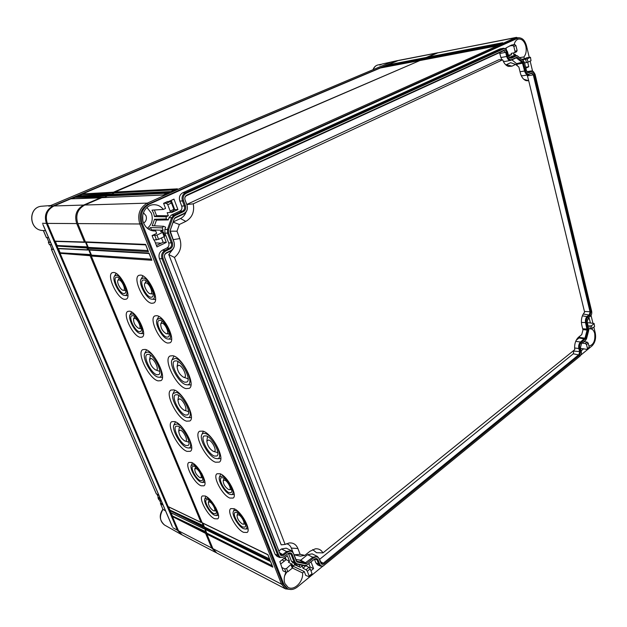 <?xml version="1.0" encoding="UTF-8"?>
<svg xmlns="http://www.w3.org/2000/svg" width="627" height="627" viewBox="0 0 627 627"><rect width="100%" height="100%" fill="white"/><g stroke="black" fill="none" stroke-linecap="round" stroke-linejoin="round"><path stroke-width="0.94" d="M323.704 565.75C321.839 566.463 320.491 565.899 319.66 564.049L318.21 560.177C317.521 558.657 316.4 558.202 314.848 558.814L307.23 564.833L305.043 565.483L296.79 563.759L295.199 562.309L292.229 554.566C291.469 552.959 290.254 552.512 288.577 553.218L283.428 557.05C281.327 557.944 279.791 557.379 278.827 555.373L163.098 258.543C162.15 255.244 163.036 252.736 165.755 251.027L170.285 248.801C172.449 247.438 173.154 245.431 172.401 242.782L168.6 232.883L168.553 229.741L172.715 217.992L174.659 215.766L183.358 211.699C185.49 210.406 186.188 208.43 185.451 205.774L183.539 200.679C182.622 197.356 183.484 194.911 186.133 193.335L503.834 48.757L505.691 48.914L507.502 51.751L508.505 55.819L509.939 58.076L511.428 58.201L516.334 55.913L517.636 56.015L523.459 60.772L524.501 62.614L526.374 70.365L527.73 72.544L529.18 72.654L531.61 71.462L533.381 71.588L535.058 74.284L591.653 311.219C592.021 313.39 591.574 315.083 590.321 316.306L588.228 317.952L587.154 322.066L588.714 328.517L588.675 330.609L586.566 338.682L585.634 340.289L581.511 343.612L580.422 347.773L581.237 351.073C581.613 353.228 581.158 354.953 579.889 356.246L323.289 565.946M587.954 316.815C586.519 318.218 586.01 320.162 586.433 322.639L587.969 330.217L585.861 338.298L581.237 342.483C579.779 343.933 579.27 345.892 579.693 348.369L580.508 351.669L579.607 355.117L324.206 563.798C322.717 564.817 321.596 564.574 320.852 563.085L319.402 559.206C318.124 556.643 316.188 556.227 313.602 557.952L306.721 563.485L305.545 563.838L297.292 562.106L296.446 561.322L293.475 553.586C292.135 550.953 290.105 550.514 287.393 552.262L283.717 555.146C282.119 556.188 280.912 555.93 280.104 554.378L164.658 257.768C164.031 255.573 164.619 253.904 166.429 252.759L170.952 250.534C174.008 248.605 175.004 245.776 173.945 242.038L170.152 232.147L170.129 230.454L174.282 218.713L175.325 217.522L184.017 213.439C187.018 211.612 188.006 208.822 186.964 205.068L185.059 199.974C184.448 197.771 185.028 196.141 186.783 195.091L504.179 50.16C505.291 49.839 506.107 50.505 506.632 52.151L507.635 56.226C508.528 59.024 509.908 60.153 511.773 59.589L516.672 57.292L517.494 57.433L523.09 62.026L525.528 70.773C526.39 73.5 527.715 74.582 529.509 74.002L531.939 72.81C532.981 72.481 533.749 73.108 534.235 74.691L590.94 311.776L590.054 315.169L587.954 316.815L582.397 315.812M532.879 71.266L531.461 70.914L527.84 71.502L531.461 70.914M527.44 72.324L530.857 71.094L531.61 71.462M517.346 55.85L515.99 55.419L512.557 56.015L515.99 55.419M509.641 57.856L515.574 55.552L516.334 55.913M505.197 48.608L503.599 48.232L500.048 48.882L503.599 48.232M186.133 193.335L185.357 192.755L503.073 48.389L503.834 48.757M182.739 192.795L185.357 192.755C182.41 194.511 181.446 197.239 182.465 200.938L179.816 201.048C178.781 197.317 179.753 194.566 182.739 192.795L500.048 48.882M174.659 215.766L173.883 215.171L182.582 211.111C184.409 209.998 185.012 208.305 184.377 206.032L182.465 200.938L183.539 200.679M171.296 215.108L173.883 215.171L171.633 217.741L169.016 217.718L171.296 215.108L179.98 211.064C181.759 209.982 182.339 208.336 181.72 206.126L179.816 201.048M168.553 229.741L167.472 229.482L171.633 217.741L172.715 217.992M164.862 229.411L167.472 229.482L167.527 233.134L164.917 233.111L164.862 229.411L165.638 227.217L163.6 226.292L162.236 227.844L163.185 230.297L151.46 229.89L150.558 227.577L148.45 229.09M165.755 251.027L164.987 250.4L169.509 248.182C171.367 247.014 171.978 245.298 171.328 243.025L167.527 233.134L168.6 232.883M162.424 250.189L164.987 250.4C161.954 252.305 160.967 255.095 162.025 258.779L159.43 258.645C158.365 254.93 159.36 252.109 162.424 250.189L166.939 247.978C168.749 246.842 169.345 245.173 168.71 242.962L164.917 233.111M278.827 555.373L277.816 555.436L162.025 258.779L163.098 258.543M279.689 557.513L276.954 556.29L275.057 554.19L277.816 555.436L279.689 557.513L283.075 557.238M295.199 562.309L294.196 562.372L291.218 554.629L290.058 553.343L288.279 553.39M295.56 563.9L292.809 562.67L291.414 561.118L294.196 562.372L296.03 564.049L304.291 565.773L306.117 565.476M319.66 564.049L318.665 564.112L317.215 560.232L316.086 558.978L314.542 558.978M320.444 566.118L317.662 564.911L315.859 562.881L318.665 564.112L320.444 566.118L323.179 566.001M527.048 71.886L527.84 71.502M529.266 57.355L526.5 45.81C524.885 40.277 522.213 37.636 518.466 37.886L149.218 204.198C142.078 208.399 139.758 214.849 142.258 223.525L283.874 584.372L287.597 588.729C290.74 590.187 294.024 589.584 297.449 586.927L322.858 566.134M580.743 355.148L591.912 346.01C595.078 342.812 596.199 338.486 595.274 333.047L593.855 327.098M592.907 323.14L591.065 315.444M532.55 71.086L530.168 61.109M527.707 62.269L528.78 66.744L525.841 68.171M522.377 59.824L527.244 58.86L528.036 62.136L531.014 60.709L530.466 57.261L526.845 57.7L524.415 58.852L523.953 56.939C526.092 54.188 526.719 50.583 525.818 46.132C524.352 41.131 521.93 38.78 518.56 39.07C516.397 39.642 514.916 41.492 514.093 44.627M515.903 45.52L513.834 46.469L515.041 51.422L517.11 50.466L515.903 45.52L514.736 44.525L511.554 45.042L505.918 47.989L506.255 49.368M515.041 51.422L514.61 52.684L511.185 53.413L511.491 54.674L508.56 56.038M513.482 52.934L513.944 54.831L515.151 54.267L515.817 55.45M509.32 57.519L512.557 56.015M170.16 211.04L173.875 209.316L171.492 203.03L167.762 204.739L170.16 211.04L170.089 212.49L167.174 212.686L168.35 215.766L166.171 216.777L166.202 218.964L168.24 219.905L169.016 217.718M168.616 201.549L173.977 199.112L177.927 209.583L171.688 212.482L171.445 211.855M171.492 203.03L170.191 201.573L167.519 201.533L163.592 203.32L165.552 208.438L163.365 209.442C160.739 206.165 157.455 204.59 153.521 204.723C145.715 204.911 140.166 214.959 143.575 222.922C145.723 227.813 149.21 230.501 154.03 230.979L155.692 230.94L156.648 233.401L152.071 235.572L153.803 240.008L158.584 239.342L164.188 236.653L162.558 232.445L156.938 235.117L158.584 239.342M164.109 236.692L166.32 242.414L156.977 246.936L154.273 240M162.558 232.445L163.098 231.778L160.449 231.598L163.185 230.297M275.057 554.19L159.43 258.645M291.414 561.118L288.412 553.335M294.721 563.524L294.181 565.288L292.637 565.742L291.908 563.845L291.571 564.112M287.832 571.746L285.983 572.2L283.059 570.883L279.861 561.627L287.393 555.702L289.533 561.251L288.396 562.153L291.516 563.955L286.563 568.47L287.832 571.746L292.292 568.18L291.03 564.911M281.719 567.443L284.689 568.885L285.983 572.2C284.023 576.229 283.663 580.006 284.909 583.541L288.091 587.366C294.134 591.151 303.57 581.621 302.575 572.937L304.283 571.558L305.757 575.414L309.135 576.722L309.127 576.001L312.027 573.627L310.224 568.869L307.308 571.236L309.127 576.001M310.992 561.792L313.571 568.618L310.937 570.766M294.525 564.175L300.435 567.349L302.143 565.969L303.045 568.321L305.992 565.538M299.345 566.353L299.808 564.841M315.859 562.881L314.417 559.057M584.035 341.582L582.232 343.126L585.391 343.533L586.504 344.568L587.483 348.581L589.208 347.17L588.228 343.165L586.504 344.568M580.578 348.416L583.627 348.824L581.174 350.814M583.627 348.824L586.825 349.411L587.483 348.581M591.198 328.901C592.876 329.434 594.043 330.97 594.702 333.509C595.438 340.782 593.518 344.968 588.933 346.065M593.926 323.814L591.386 325.836L592.037 328.548L594.576 326.518L594.098 323.493L590.375 322.976L589.27 318.383L587.115 320.076M524.595 62.998L528.036 62.136M530.23 57.441L527.244 58.86M312.027 573.627L311.995 574.379M306.109 565.844L308.993 567.357L310.224 568.869M307.308 571.236L306.047 569.739L303.045 568.321M304.283 571.558L292.229 565.813M292.464 568.023L302.575 572.937M286.633 572.263L284.619 575.805M163.365 209.442L152 210.139L153.662 213.18L154.493 216.589L156.562 215.633L154.383 209.99M154.43 225.806L156.46 220.132L154.532 219.254L152.228 225.689L163.6 226.292M150.692 230.258L151.46 229.89M154.532 219.254L166.202 218.964M150.558 227.577L162.236 227.844M155.692 230.94L152.29 230.736M146.945 207.498L151.389 213.235C153.317 219.364 151.969 224.372 147.361 228.267M166.171 216.777L154.493 216.589M168.24 219.905L156.46 220.132M292.111 565.507L292.637 565.742M300.435 567.349L294.369 564.668M418.938 60.96L113.518 192.199L113.55 193.304L110.854 194.464L114.373 192.951L114.882 192.034L176.939 188.884M108.581 194.754L106.41 195.263L106.441 196.376L103.667 197.568M85.46 242.069L87.608 247.226M88.673 249.805L90.813 254.93M201.863 522.15L203.595 526.319M204.465 528.396L206.189 532.55M171.226 200.366L174.714 209.583L174.04 209.896M161.476 237.954L163.138 242.241L156.413 245.494M285.277 557.364L286.171 559.66L280.755 563.932M308.845 563.532L310.169 567.027L309.401 567.654M505.997 47.95L506.381 49.502M163.138 242.241L166.32 242.414M164.736 236.034L164.188 236.653M152.071 235.572L156.938 235.117M174.714 209.583L177.927 209.583M173.875 209.316L173.836 210.75L170.199 212.404M168.35 215.766L156.562 215.633M163.592 203.32L166.414 203.297L167.762 204.739M143.646 223.102C146.177 221.339 146.969 218.87 146.013 215.704L143.434 212.71M142.807 220.202L142.713 215.617M286.171 559.66L289.533 561.251M284.689 568.885L286.563 568.47M292.738 567.145L292.292 568.18M508.348 55.176L511.491 54.674M509.375 46.03L512.643 45.481L513.834 46.469M517.11 50.466L516.499 51.775M523.953 56.939L519.642 57.637M515.151 54.267L513.858 54.463M524.415 58.852L521.64 59.283M530.466 57.276L531.014 60.709M525.606 67.199L528.78 66.744M310.169 567.027L313.571 568.618M589.208 347.17L588.98 347.914M584.05 341.652L587.138 342.115L588.228 343.165M589.552 328.901L588.777 328.838M592.037 328.548L588.769 328.799M594.106 323.524L594.576 326.518M588.102 326.001L591.386 325.836M587.295 322.646L590.375 322.976M282.056 559.903L284.415 561.047M283.898 558.453L286.116 559.519M308.429 563.869L309.095 564.19M177.276 188.735L170.944 191.572L108.957 194.589L107.766 195.107L169.674 192.144L163.279 195.013L101.786 197.685L84.747 205.029C77.576 209.073 75.264 215.257 77.819 223.588L85.413 241.865L145.597 244.412L145.762 244.843M519.861 37.839L515.496 37.691L147.329 203.124C139.617 207.662 137.109 214.614 139.805 223.98L281.523 584.192L285.528 588.886L291.116 589.521M518.466 37.886L516.099 38.474L148.09 204.23C140.957 208.423 138.638 214.857 141.13 223.525L282.652 583.737L286.374 588.095L287.597 588.729M516.577 37.346L437.685 52.88L427.786 57.143L502.697 42.73L499.053 44.36L423.491 59.001L498.34 44.682L494.679 46.327L419.878 60.553L114.882 192.034M426.478 58.248L427.786 57.143M422.151 60.114L423.491 59.001M108.957 194.589L109.349 194.574M103.682 197.568L107.256 196.024L107.766 195.107M145.597 244.412L148.442 251.646L88.101 248.331L88.634 249.624L149.014 253.089L151.844 260.276L91.307 256.051L202.129 522.714L267.901 554.652L270.151 560.358L204.3 527.942L204.739 528.984L270.598 561.494L272.831 567.161L206.894 534.18L212.898 548.625L216.754 552.983L285.528 588.886M214.599 518.733L217.671 518.858C221.817 516.562 212.059 498.528 205.288 496.02L202.45 495.918C198.21 498.112 207.709 515.911 214.599 518.733M243.558 532.339L247.109 532.464C251.49 529.893 241.395 511.436 234.098 508.709L230.814 508.607C226.323 511.06 236.12 529.274 243.558 532.339M201.095 485.784L203.971 485.815C208.376 483.488 198.375 464.662 191.533 462.467L188.899 462.444C184.393 464.67 194.127 483.252 201.095 485.784M229.827 498.057L233.158 498.065C237.837 495.455 227.491 476.167 220.101 473.761L217.044 473.761C212.255 476.246 222.295 495.299 229.827 498.057M124.679 299.369L126.317 299.126C132.36 296.83 120.839 272.463 113.644 272.463L112.28 272.674C106.112 274.861 117.351 298.946 124.679 299.369M151.828 303.303L153.764 303.006C160.324 300.388 148.403 275.112 140.526 275.081L138.92 275.339C132.203 277.832 143.802 302.802 151.828 303.303M140.236 337.326L142.141 337.099C147.839 334.771 136.647 311.682 129.515 311.172L127.877 311.368C122.061 313.594 132.971 336.409 140.236 337.326M167.754 343.063L169.988 342.789C176.148 340.132 164.572 316.259 156.781 315.671L154.861 315.914C148.56 318.438 159.814 342.028 167.754 343.063M186.987 451.377L190.302 451.315C196.157 448.407 183.343 423.789 174.776 421.579L171.829 421.665C165.849 424.448 178.233 448.634 186.987 451.377M215.469 462.209L219.317 462.107C225.563 458.831 212.31 433.555 203.023 431.133L199.605 431.243C193.21 434.378 205.985 459.207 215.469 462.209M158.09 380.887L160.825 380.667C167.456 377.76 153.936 350.626 145.19 349.419L142.838 349.631C136.083 352.421 149.155 379.084 158.09 380.887M186.007 388.63L189.205 388.348C196.329 385.049 182.339 357.069 172.825 355.721L170.074 355.979C162.785 359.146 176.273 386.632 186.007 388.63M186.517 421.172L189.785 420.991C196.235 417.896 182.857 391.71 173.836 389.884L170.967 390.065C164.384 393.035 177.3 418.765 186.517 421.172M270.151 560.358L269.861 559.621M269.508 558.908L204.402 526.97L204.3 527.942M202.827 523.184L204.402 526.97M205.437 529.454L206.894 534.18M85.946 242.288L85.413 241.865M86.15 242.296L88.266 247.391L88.101 248.331M89.159 250.04L88.634 249.624M89.371 250.048L91.479 255.118L91.307 256.051M272.189 565.711L206.996 533.209M147.941 250.557L88.266 247.391M151.334 259.178L91.479 255.118M272.831 567.161L272.541 566.424M148.442 251.646L148.176 250.965M149.014 253.089L149.179 253.512M151.844 260.276L151.577 259.586M213.321 510.707L214.097 510.887C216.534 510.981 212.686 503.066 209.732 501.937L208.352 502.235C208.383 505.386 210.045 508.215 213.321 510.707M213.854 513.638C209.63 511.945 203.775 500.997 206.385 499.648L208.156 499.719C212.318 501.286 218.259 512.29 215.719 513.701L213.854 513.638M215.727 507.596C217.906 512.361 218 515.01 216.001 515.535L214.481 515.175C209.873 513.301 203.156 501.835 204.857 498.731L207.513 498.159L211.926 501.843M242.273 523.968L243.166 524.172C245.8 524.243 241.834 516.076 238.628 514.845L237.037 515.198C237.069 518.482 238.816 521.405 242.273 523.968M242.806 527.025C238.252 525.183 232.209 513.975 234.976 512.471L237.014 512.541C241.505 514.242 247.649 525.504 244.961 527.088L242.806 527.025M245.212 529.031L243.448 528.624C238.503 526.594 231.59 514.986 233.315 511.608C233.793 510.496 234.811 510.268 236.363 510.919C242.571 513.27 250.314 529.172 245.212 529.031L248.033 528.835M199.778 477.594L200.444 477.743C203.023 477.884 199.088 469.599 196.094 468.596L194.77 468.933C194.77 472.233 196.439 475.117 199.778 477.594M200.319 480.588C196.055 479.075 190.059 467.64 192.834 466.284L194.472 466.292C198.681 467.671 204.77 479.161 202.066 480.596L200.319 480.588M201.792 473.542C204.339 478.879 204.504 481.842 202.294 482.453L200.969 482.163C196.322 480.494 189.432 468.565 191.266 465.359L193.814 464.693L199.08 469.317M228.502 489.507L229.278 489.671C232.061 489.797 228.009 481.23 224.748 480.125L223.22 480.541C223.212 483.981 224.975 486.967 228.502 489.507M229.051 492.626C224.435 490.98 218.243 479.263 221.198 477.735L223.094 477.743C227.64 479.247 233.942 491.019 231.073 492.626L229.051 492.626M231.253 494.601L229.709 494.272C224.717 492.461 217.624 480.368 219.497 476.865L222.428 476.073C228.73 478.174 236.645 494.852 231.253 494.601L234.208 494.46M124.648 295.427L124.514 295.419C119.671 295.192 111.692 279.971 114.435 276.17L116.261 275.261C122.445 275.418 131.168 296.532 124.648 295.427L127.892 295.709M123.77 293.593L124.749 293.444C128.464 292.017 121.45 277.15 117.022 277.11L116.16 277.236C112.358 278.576 119.279 293.389 123.77 293.593M123.182 290.262L123.135 290.254C120.643 290.168 116.504 282.299 117.923 280.34L118.879 279.869C122.077 279.979 126.552 290.826 123.182 290.262L125.721 290.489M151.836 299.173L151.671 299.15C146.412 298.883 138.167 283.318 141.075 279.109L143.215 278.02C150.049 278.216 158.992 300.357 151.836 299.173L155.512 299.479M150.911 297.245L152.063 297.057C156.092 295.442 148.842 280.018 143.991 279.955L142.98 280.112C138.849 281.633 145.989 297.002 150.911 297.245M150.323 293.75L150.261 293.742C147.557 293.632 143.285 285.591 144.782 283.42L145.903 282.848C149.43 282.981 154.023 294.353 150.323 293.75L153.176 294M140.464 333.493L140.08 333.439C135.275 332.874 127.532 318.43 130.079 314.738L132.062 313.853C138.175 314.417 146.671 334.395 140.464 333.493L143.591 333.674M139.359 331.667L140.503 331.526C143.998 330.084 137.18 316 132.799 315.64L131.764 315.765C128.19 317.121 134.907 331.158 139.359 331.667M138.92 328.43L138.739 328.407C135.126 326.009 133.402 322.803 133.567 318.767L134.609 318.304C137.768 318.626 142.125 328.885 138.92 328.43L141.373 328.579M168.06 339.05L167.605 338.988C162.393 338.353 154.407 323.618 157.079 319.543L159.399 318.469C166.124 319.119 174.855 339.999 168.06 339.05L171.61 339.246M166.86 337.138L168.208 336.965C171.986 335.327 164.94 320.758 160.151 320.35L158.945 320.499C155.065 322.043 162.001 336.558 166.86 337.138M166.445 333.744L166.233 333.713C162.393 331.275 160.583 327.937 160.794 323.697L162.009 323.14C165.481 323.501 169.956 334.222 166.445 333.744L169.204 333.909M184.785 440.946L184.941 441C188.946 442.411 184.236 431.204 180.333 430.075L178.719 431.008C179.165 435.209 181.187 438.516 184.785 440.946M185.96 445.507C180.278 443.791 172.198 428.022 176.093 426.211L178.037 426.164C183.625 427.645 191.886 443.548 188.076 445.452L185.96 445.507M188.335 447.984L186.862 447.702C180.647 445.781 171.312 429.315 173.961 424.918L177.127 423.93C184.887 426.015 195.326 448.548 188.335 447.984L191.658 447.929M213.235 451.315L213.423 451.377C217.796 452.898 212.976 441.22 208.705 439.974L206.847 441.087C207.333 445.444 209.465 448.854 213.235 451.315M217.851 452.859L217.13 452.443M207.419 437.176L207.341 436.337M214.426 456.072C208.274 454.191 199.935 438.007 204.096 435.969L206.361 435.898C212.412 437.528 220.955 453.854 216.895 455.994L214.426 456.072M217.067 458.69L215.343 458.361C208.666 456.276 199.049 439.558 201.769 434.746C202.419 433.382 203.642 432.991 205.429 433.57C213.901 435.867 224.654 459.223 217.067 458.69L220.798 458.596M155.59 369.938L155.755 369.993C159.909 371.341 154.963 359.208 151.06 358.511L149.571 359.553C149.908 363.997 151.914 367.453 155.59 369.938L159.807 371.372M159.814 371.545L159.274 371.192M150.355 355.728L150.323 355.094M157.001 374.766C151.201 373.668 142.674 356.277 147.071 354.474L148.638 354.341C154.336 355.188 163.051 372.712 158.741 374.609L157.001 374.766M158.827 377.219L157.949 377.086C151.632 375.855 141.765 357.813 144.861 353.111L147.674 351.982C155.629 353.228 166.586 378.167 158.827 377.219L162.354 377.321M146.577 349.984L144.9 353.032M183.429 377.164L183.625 377.227C188.178 378.692 183.131 366.003 178.828 365.22L177.104 366.466C177.465 371.09 179.573 374.656 183.429 377.164L188.124 378.771M188.131 379.045L187.081 378.41M177.802 362.641L177.755 361.418M184.894 382.219C178.577 381.004 169.776 363.072 174.518 361.027L176.352 360.862C182.559 361.803 191.564 379.876 186.932 382.031L184.894 382.219M186.901 384.806L185.858 384.641C179.04 383.285 168.867 364.922 172.088 359.749L175.364 358.393C184.103 359.788 195.365 385.77 186.901 384.806L190.953 384.9M190.929 385.088L190.404 384.884M173.75 356.591L173.828 356.034M184.228 410.27L184.228 410.27C188.617 411.908 183.758 399.854 179.612 398.858L177.943 399.948C178.381 404.431 180.474 407.871 184.228 410.27L188.547 411.625M188.555 411.821L187.92 411.43M178.624 396.084L178.57 395.331M185.443 415.043C179.463 413.546 171.038 396.766 175.325 394.845L177.229 394.736C183.108 395.974 191.729 412.887 187.536 414.917L185.443 415.043M187.661 417.566L186.376 417.339C179.878 415.677 170.144 398.317 173.052 393.552L176.281 392.392C184.495 394.164 195.342 418.303 187.661 417.566L191.329 417.574M427.355 57.872L499.946 43.953M107.256 196.024L167.166 193.257M114.373 192.951L174.753 189.848M423.053 59.722L495.589 45.904M529.509 74.002L531.665 73.288L533.311 74.926L590.07 311.917L589.333 314.723L587.24 316.361C585.657 317.913 585.101 320.044 585.563 322.772L587.107 330.014L584.999 338.086L580.516 342.021L575.704 341.347M579.693 348.369L578.823 348.487C578.353 345.775 578.917 343.612 580.516 342.021L581.237 342.483M574.598 347.993L578.823 348.487L579.638 351.786L578.886 354.639L323.446 563.077L321.494 563.446L319.221 558.61L317.325 556.384L312.144 553.86L307.567 554.699L300.709 560.177L295.826 559.511M313.602 557.952L312.842 557.223L317.325 556.384M307.567 554.699L312.842 557.223L305.13 562.999L296.704 561.196L293.318 552.975L291.367 550.71L286.265 548.163L281.429 548.986L278.882 550.968M287.393 552.262L286.633 551.525L291.367 550.71M281.429 548.986L286.633 551.525L282.957 554.401L280.818 554.754L279.963 553.759L164.658 257.47C164.133 255.651 164.627 254.272 166.116 253.332L170.638 251.098C174 248.982 175.098 245.87 173.93 241.756L170.121 230.689L174.275 218.964L175.004 218.125L183.687 214.042C186.995 212.028 188.076 208.963 186.932 204.841L185.028 199.754C184.526 197.928 185.004 196.58 186.454 195.71L503.661 50.756L505.691 52.409L506.694 56.477L500.895 57.527L499.539 52.637M511.773 59.589L510.707 60.357C508.85 60.498 507.517 59.204 506.694 56.477L507.635 56.226M511.248 60.176L516.264 57.841L522.33 62.567L524.603 71.016L520.018 71.76M528.984 74.566L528.381 74.762C526.633 74.872 525.371 73.618 524.603 71.016L525.528 70.773M523.788 79.284L528.718 80.742L584.607 312.144C581.762 315.616 580.821 319.942 581.778 325.115L582.961 329.967L581.738 334.638L578.627 337.122C575.523 340.061 574.23 344.239 574.747 349.654L322.96 552.889C321.212 549.855 318.665 548.507 315.318 548.837L310.036 551.227L304.855 555.357L300.121 554.323L297.911 548.539C296.179 544.432 293.232 542.582 289.078 542.982L285.113 544.432L174.439 257.431C180.349 252.595 182.136 246.317 179.792 238.581L176.986 231.206L179.353 224.482L185.827 221.394C192.152 217.687 194.629 211.824 193.257 203.814L502.682 59.8C503.99 63.335 505.895 65.545 508.387 66.415L511.961 66.156L515.629 64.416L518.874 67.042L520.292 72.873C521.421 77.035 523.357 79.637 526.108 80.664L528.718 80.742L527.166 74.981M582.82 314.817L584.513 312.246M576.221 340.21L579.058 337.945L579.669 336.291M319.527 559.425L573.305 353.793L573.83 350.399M510.707 60.357L505.001 61.47L503.199 61.109M501.859 59.769L500.895 57.527M517.299 65.764L516.577 63.64L511.922 59.863M528.381 74.762L522.683 75.773L521.178 75.514M505.856 64.91L510.668 62.684L515.629 64.416M186.783 204.449L499.061 59.667L502.682 59.8M173.217 221.942L180.466 218.525C183.076 217.232 184.918 215.1 186 212.13M285.113 544.432L281.194 544.855L168.757 254.531L172.974 249.131M292.856 552.066L291.328 548.076C290.356 545.662 288.733 544.212 286.468 543.734M304.855 555.357L300.325 556.157L294.016 554.793L300.121 554.323M322.96 552.889L316.549 552.716L312.661 549.613M174.439 257.431L168.757 254.531M176.986 231.206L170.027 231.151M179.353 224.482L173.146 222.146M193.257 203.814L186.838 204.598M181.658 534.643L177.363 530.207L46.406 223.384C43.945 215.578 46.155 209.786 53.013 205.993L49.729 205.962M382.352 63.97L397.314 60.647L53.013 205.993M397.314 60.647L398.067 60.537M373.018 69.691C373.998 67.128 375.604 65.561 377.854 64.973L381.851 64.166C379.829 65.051 379.123 65.208 379.743 64.636L381.78 64.197M390.26 62.434L48.945 206.291M48.592 237.774L46.359 237.445M46.398 237.555L43.412 230.556M43.475 225.642L171.837 525.402M165.559 510.911L163.012 509.343C159.172 515.997 159.681 521.233 164.533 525.034L180.905 534.267M50.615 242.492L48.334 242.202L50.458 242.14M51.618 244.843L49.368 244.467M53.624 249.53L51.336 249.201L53.467 249.162M158.945 495.471L156.295 493.708M164.533 525.034C159.446 520.332 158.897 515.057 162.895 509.218L160.536 503.606L163.091 505.143M160.606 499.343L157.957 497.72L158.122 497.266L160.246 498.496M161.437 501.279L158.772 499.492M46.954 237.609L48.812 241.951M49.972 244.648L51.814 248.95M157.048 494.35L158.341 497.368M159.532 500.142L160.81 503.136L162.722 504.28M160.716 502.909L160.536 503.606M387.267 65.333L385.77 65.968M383.019 67.128L381.498 67.771M82.051 194.417L78.665 195.843M75.209 197.309L71.768 198.767M49.729 208.909C45.912 212.984 44.987 217.726 46.978 223.141L178.907 531.751M380.401 67.982L418.656 60.748L380.377 67.99L82.349 193.962L113.518 192.199M78.845 195.836L82.349 193.962M108.079 194.542L78.022 195.898M77.74 195.906L75.499 196.854L106.41 195.263M71.948 198.759L75.499 196.854M101.417 197.842L71.133 198.814M70.851 198.822L53.946 205.969C47.072 209.763 44.862 215.57 47.323 223.392L54.894 241.144L85.507 242.046M438.061 52.731L398.67 60.38L387.502 64.973L426.25 57.472L426.235 58.295M385.997 65.921L387.502 64.973M423.28 59.173L383.254 66.768L421.955 59.322L421.94 60.153M381.725 67.732L383.254 66.768M100.908 197.63L83.657 205.06C76.502 209.097 74.19 215.265 76.737 223.58L84.433 242.077M422.959 58.891L421.955 59.322M437.356 52.817L426.25 57.472M399.65 63.327L387.259 65.388L426.125 57.88M395.661 65.098L383.011 67.183L421.83 59.737M104.889 197.035L75.209 197.372L106.214 195.804M111.982 193.978L82.059 194.48L113.322 192.74M206.596 532.252L205.601 533.373L211.691 547.998L216.158 552.638M204.01 526.022L203.015 527.142L203.744 528.757L204.488 528.381M91.307 254.703L90.108 255.722L201.016 522.346L201.886 522.134M88.101 246.999L86.902 248.018L87.655 249.812L88.721 249.781M205.601 533.373L172.347 516.53L178.413 530.755L182.167 534.933L215.539 552.356M86.902 248.018L56.994 246.058L58.005 248.433L87.655 249.812M90.108 255.722L60.09 253.316L168.099 506.569L201.016 522.346M203.015 527.142L169.815 510.59L170.638 512.533L203.618 528.6M55.317 241.348L54.894 241.144M55.333 241.387L57.096 245.525L87.474 246.897M58.436 248.668L60.192 252.791L90.664 254.593M168.514 506.843L169.878 510.041L203.281 525.551M171.061 512.808L172.409 515.982L205.868 531.774M56.994 246.058L57.096 245.525L87.106 247.461M58.421 248.629L58.005 248.433M60.09 253.316L60.192 252.791L90.312 255.165M169.815 510.59L169.878 510.041L203.187 526.617M172.347 516.53L172.409 515.982L205.774 532.848M529.18 72.654L527.668 72.387M511.428 58.201L509.963 57.943M185.451 205.774L181.72 206.126M183.358 211.699L182.582 211.111L179.98 211.064M172.401 242.782L168.71 242.962M170.285 248.801L169.509 248.182L166.939 247.978M292.229 554.566L288.444 553.406M296.79 563.759L296.03 564.049M305.043 565.483L304.291 565.773M318.21 560.177L314.448 559.033M525.645 59.322L526.437 62.637M308.993 567.357L306.047 569.739M154.861 235.697L156.531 239.969M170.191 201.573L166.414 203.297M514.736 44.525L512.643 45.481M587.138 342.115L585.391 343.533M589.913 326.205L590.571 328.948M170.599 201.729L171.735 201.706M173.632 206.714L172.895 206.73M155.402 242.892L161.225 243.166M84.747 205.029L147.329 203.124L148.09 204.23L149.218 204.198M77.819 223.588L139.805 223.98L142.258 223.525M437.685 52.88L515.496 37.691L516.099 38.474L517.463 38.208M212.898 548.625L281.523 584.192L282.652 583.737L283.874 584.372M534.235 74.691L527.519 75.836M531.939 72.81L531.406 73.375M590.94 311.776L584.442 311.462M590.054 315.169L583.745 314.103M586.433 322.639L581.386 322.388M587.993 329.089L582.671 328.783M587.969 330.217L582.851 329.528M585.861 338.298L579.372 337.404M585.359 339.16L579.058 337.945M580.508 351.669L574.011 351.112M579.607 355.117L573.305 353.793M324.206 563.798L320.334 561.58M320.852 563.085L320.671 562.482M319.402 559.206L319.221 558.61M306.721 563.485L300.709 560.177M305.545 563.838L305.13 562.999L299.972 560.389M297.292 562.106L296.54 561.079M296.446 561.322L296.289 560.71M293.475 553.586L293.318 552.975M283.717 555.146L279.564 552.724M280.104 554.378L279.963 553.759M166.429 252.759L166.116 253.332M170.952 250.534L170.638 251.098M175.325 217.522L175.004 218.125M184.017 213.439L183.687 214.042M186.783 195.091L186.454 195.71M504.179 50.16L503.661 50.756M506.632 52.151L499.884 53.483M516.672 57.292L516.146 57.88M517.494 57.433L515.386 58.233M523.09 62.026L516.577 63.64M523.655 63.021L516.93 64.252M511.961 66.156L506.404 64.699M297.911 548.539L291.328 548.076M179.792 238.581L173.123 239.663M185.827 221.394L180.466 218.525M381.851 64.166L379.68 65.036M379.743 64.636L380.142 64.879M377.854 64.973C375.738 65.506 374.201 67.05 373.237 69.605M396.389 60.937L390.942 62.151M42.832 230.501C28.481 230.18 27.784 206.659 42.15 206.189C27.901 206.612 28.599 230.234 42.832 230.501L45.552 230.681M46.406 223.384L42.471 223.29M177.363 530.207L172.817 527.691M49.415 244.577L48.412 242.241M156.405 493.974L51.414 249.24M158.89 499.766L158.067 497.838M53.946 205.969L83.657 205.06M397.62 60.701L436.29 53.154M178.413 530.755L211.691 547.998M47.323 223.392L76.737 223.58M533.381 71.588L532.832 71.235M517.636 56.015L517.087 55.67M505.691 48.914L505.143 48.569M283.428 557.05L282.934 557.309M306.54 565.264L306.023 565.523M309.142 576.715L312.042 574.34M164.932 236.105L163.302 231.888M170.129 212.467L173.82 210.758M292.77 567.223L291.531 564.002M514.657 52.652L516.664 51.727M587.334 349.263L589.043 347.867M169.494 192.207L163.326 194.973L101.989 197.638M202.309 522.934L267.886 554.793L269.931 559.989M204.911 529.196L270.574 561.627M270.574 561.612L272.62 566.792M85.899 242.281L145.691 244.867M145.621 244.687L148.231 251.294M89.112 250.04L149.108 253.527M149.038 253.355L151.632 259.923M214.097 510.887L216.103 510.77M204.888 498.669L205.93 496.341M216.001 515.535L218.517 515.378M208.368 502.196L209.199 500.322M243.166 524.172L245.4 524.023M233.346 511.53L234.467 508.881M237.053 515.159L237.931 513.051M200.444 477.743L202.545 477.664M191.298 465.297L192.434 462.891M202.294 482.453L204.927 482.343M194.785 468.902L195.679 466.982M229.278 489.671L231.614 489.562M219.528 476.786L220.751 474.059M223.243 480.494L224.2 478.33M114.467 276.115L116.113 273.411M117.939 280.316L119.224 278.184M141.114 279.039L142.94 275.927M144.806 283.38L146.209 280.959M130.11 314.683L131.646 312.027M133.59 318.735L134.789 316.643M157.118 319.472L158.819 316.416M160.818 323.657L162.127 321.275M184.941 441L188.915 442.153M174 424.832L175.489 421.861M178.734 430.945L179.432 426.862M213.423 451.377L217.835 452.647M201.816 434.644L203.414 431.274M206.855 441.008L207.529 436.439M149.587 359.49L150.464 355.188M172.143 359.647L174.008 356.105M177.12 366.387L177.997 361.552M173.099 393.466L174.761 390.221M177.958 399.869L178.734 395.433M502.556 42.777L499.061 44.352L424.26 58.672M171.022 191.525L109.161 194.542M177.096 188.798L170.999 191.533M498.199 44.736L494.672 46.32L419.933 60.537M46.327 237.515L43.326 230.532M42.15 206.189L50.716 205.538M42.871 224.427L172.292 526.625M49.337 244.538L48.334 242.202M156.303 493.864L51.336 249.201M158.788 499.648L157.957 497.72M162.902 509.249L160.434 503.489M49.298 206.134L390.613 62.277M100.986 197.607L70.953 198.798M422.982 58.883L384.664 66.18M55.176 241.379L84.645 242.328M58.272 248.66L87.858 250.063M168.185 506.687L201.079 522.448M170.724 512.643L203.681 528.702M108.15 194.519L77.842 195.883"/></g></svg>
